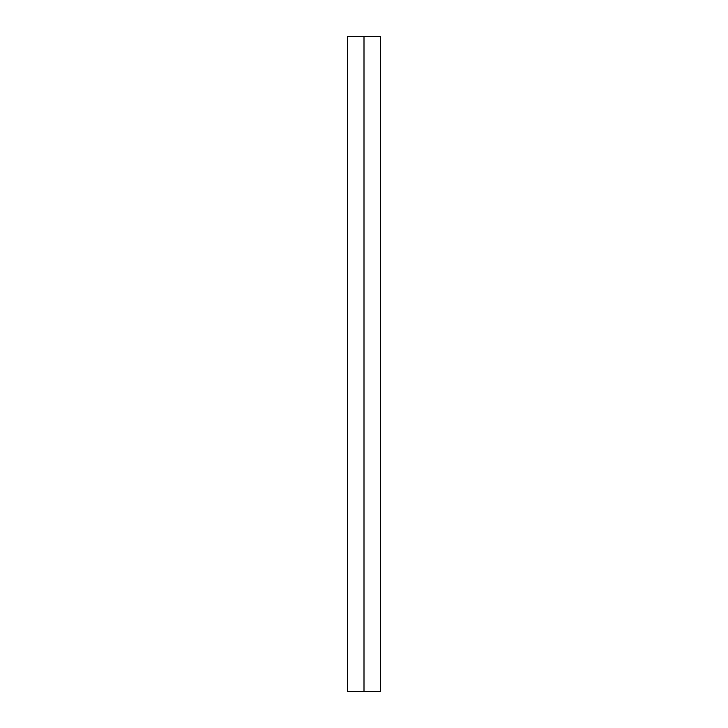 <?xml version="1.0" encoding="UTF-8"?>
<svg xmlns="http://www.w3.org/2000/svg" width="728" height="728" viewBox="0 0 728 728"><rect width="100%" height="100%" fill="white"/><g stroke="black" fill="none" stroke-linecap="round" stroke-linejoin="round"><path stroke-width="1.09" d="M347.62 691.6L347.62 36.4L347.62 691.6L364 691.6L364 36.4L347.62 36.4L364 36.4L364 691.6L380.38 691.6L347.62 691.6M380.38 36.4L364 36.4L380.38 36.4L380.38 691.6"/></g></svg>

